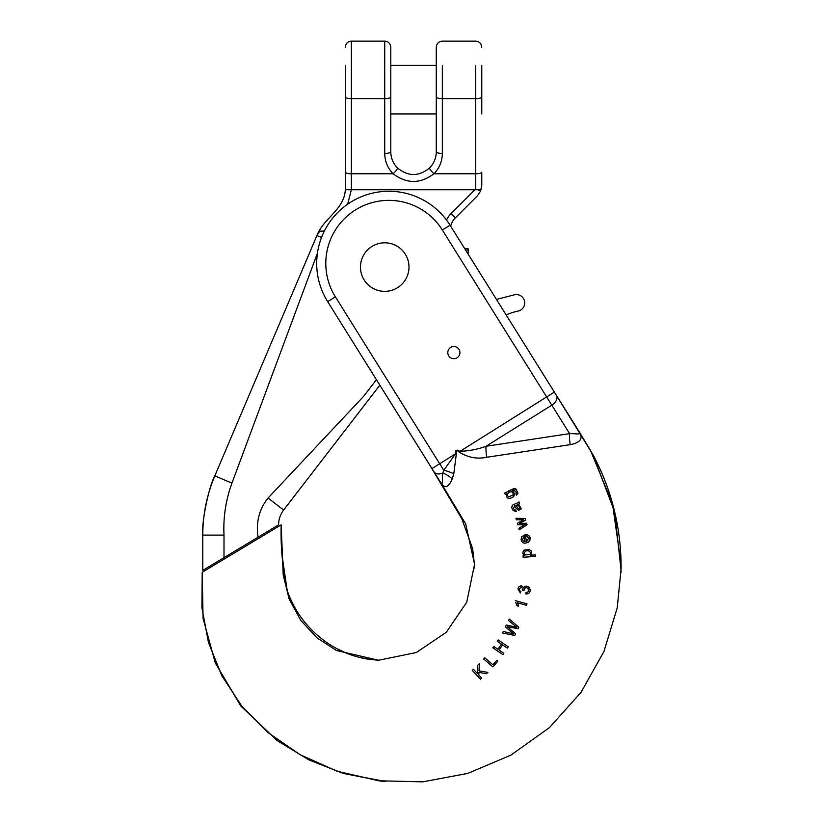 <?xml version="1.0" encoding="UTF-8"?>
<svg xmlns="http://www.w3.org/2000/svg" width="823" height="823" viewBox="0 0 823 823"><rect width="100%" height="100%" fill="white"/><g stroke="black" fill="none" stroke-linecap="round" stroke-linejoin="round"><path stroke-width="1.23" d="M516.484 495.107L517.955 493.265L516.484 495.107L516 493.656L516.484 495.107M512.904 490.981L512.173 490.745L513.799 489.983L514.972 490.076M513.048 497.102L514.745 494.191M507.812 498.069L509.869 498.419L507.812 498.069L506.382 496.629L507.812 498.069M506.32 493.862L506.382 496.629L506.32 493.862L505.332 494.386L504.622 493.059L505.332 494.386M516.751 489.736L514.108 488.471L508.305 491.105M518.006 502.637L512.729 505.013L518.006 502.637M519.539 503.192L518.696 504.088L521.257 508.83L518.696 510.404L516.062 508.151L518.696 510.404L521.257 508.83L518.696 504.088L519.539 503.192L518.974 501.804M514.581 505.929L513.511 508.583L514.426 509.818L513.511 508.583L514.581 505.929L516.062 508.151M516.206 511.474L513.202 510.589L512.143 508.861L511.7 507.061L512.729 505.013L511.7 507.061L512.143 508.861L513.202 510.589L516.206 511.474L515.856 509.993L514.426 509.818M531.637 554.177L530.814 555.216L535.289 554.887L530.814 555.216L531.637 554.177L531.185 550.937L531.637 554.177M523.181 557.274L523.068 555.782L524.488 555.679L522.77 553.303L523.212 551.328L524.735 549.949L529.436 549.661L531.185 550.937L529.436 549.661L524.735 549.949L523.212 551.328L522.77 553.303L524.488 555.679L523.068 555.782L523.181 557.274L535.403 556.379L535.289 554.887M515.733 602.364L517.029 605.779L518.408 606.17L518.099 604.442L518.408 606.17M526.597 605.327L517.492 602.796L518.099 604.442L517.492 602.796L526.597 605.327L526.998 603.887L515.311 600.636M516.71 604.38L516.258 603.29M492.854 647.794L493.769 646.456L497.905 649.265L501.423 644.1L497.298 641.282L498.213 639.944L497.298 641.282L501.423 644.1L497.905 649.265L493.769 646.456L492.854 647.794L502.884 654.624L503.799 653.287L499.047 650.047L502.565 644.872L507.318 648.113L502.565 644.872M472.237 670.375L473.431 669.264L477.422 673.523L477.69 665.272L479.356 663.708L477.69 665.272L477.422 673.523L473.431 669.264L472.237 670.375L480.539 679.232L481.722 678.121L478.811 675.014L478.945 672.37L486.372 673.759L487.844 672.381L479.007 670.879L487.844 672.381M442.897 486.054L465.664 523.881L474.562 564.249L466.734 602.251L446.323 632.259L416.335 652.516L378.59 660.241L336.432 650.489L316.989 637.856L300.724 620.357L289.089 598.887L283.184 574.824L281.178 524.848L202.211 572.294L201.913 607.734L208.476 642.547L221.819 675.724L241.818 706.165L268.205 732.727L300.179 754.753L337.152 771.244L378.631 780.77L422.683 781.85L467.68 773.435L510.888 755.144L549.497 727.563L581.11 692.225L603.969 651.415L617.229 607.827L621.087 568.868C621.242 549.713 619.122 530.804 614.719 512.132C609.977 492.092 602.755 472.978 593.044 454.81L552.912 389.783L579.742 432.631C583.126 438.813 579.968 442.815 570.267 444.657L486.835 457.259C477.083 459.306 467.814 457.547 459.049 451.961C456.59 449.739 455.685 450.346 456.354 453.792L453.792 473.801L452.177 478.914C448.73 487.555 444.821 488.821 440.439 482.679L430.727 466.641M440.439 482.679A15.164 2.623 148 0 0 440.418 482.093L430.604 466.404M621.015 572.777L621.077 564.239L612.487 503.83L590.564 450.551L580.771 434.369M554.167 391.799L580.153 433.382M492.915 664.789L496.742 660.334L492.915 664.789L484.757 657.772L492.915 664.789M483.698 659.007L484.757 657.772L483.698 659.007L492.895 666.918L497.781 661.229L496.742 660.334M507.626 626.684L508.377 627.599L507.215 626.601L518.027 628.751L518.788 627.188L509.252 619.04L508.521 620.552L509.252 619.04M502.483 632.99L503.213 631.488L513.645 633.895L505.445 626.879L506.34 625.038L516.865 627.26L508.521 620.552L516.865 627.26L506.34 625.038L505.445 626.879L513.645 633.895L503.213 631.488L502.483 632.99L514.766 635.449L515.589 633.772L508.377 627.599M523.644 587.982C526.442 582.746 533.15 589.978 528.623 593.321C533.139 589.988 526.453 582.746 523.644 587.982C522.389 585.534 520.712 585.256 518.624 587.149L517.904 588.867L520.352 592.961L517.904 588.867L518.624 587.149L520.722 585.904M526 594.072L526.01 592.55L526 594.072L527.985 593.712M524.066 589.669L524.045 590.739L524.066 589.669C525.074 587.427 526.473 587.108 528.273 588.702L528.644 590.595L527.862 592.025L526.01 592.55L527.862 592.025L528.644 590.595L527.841 588.229M524.045 590.739L522.718 590.338L524.045 590.739M522.78 590.101C522.276 587.036 521.103 586.676 519.262 589.052L519.519 590.544L519.262 589.052C521.103 586.686 522.276 587.036 522.78 590.101L522.718 590.338M526.689 536.164L528.695 538.232L526.442 541.39L528.695 538.232L526.689 536.164L526.679 534.662L526.689 536.164M528.129 542.336L529.95 540.217L529.858 537.234L528.448 535.269L526.679 534.662C536.112 537.388 523.603 548.859 521.072 539.662L521.772 536.596L521.072 539.662M521.772 536.596L525.321 534.868L523.428 535.351M523.222 524.652L517.832 524.837L525.074 524.56L518.84 528.345L519.282 529.837L518.84 528.345L524.57 524.58M517.832 524.837L517.389 523.305L523.5 519.776L516.381 519.817L515.939 518.305L516.381 519.817L523.5 519.776L517.389 523.305L517.832 524.837M360.464 267.074A24.258 24.258 0 0 1 396.861 246.067A24.258 24.258 0 0 1 396.861 288.091A24.258 24.258 0 0 1 360.464 267.074M447.794 352.614A6.07 6.07 0 0 1 456.899 347.357A6.07 6.07 0 0 1 456.899 357.861A6.07 6.07 0 0 1 447.794 352.614M556.42 395.4L579.68 432.62L556.42 395.4A9.094 5.843 148 0 1 551.801 405.173L486.043 446.261L569.598 433.649C575.277 433.484 581.285 434.914 579.68 432.62A15.164 0.597 -32 0 0 579.742 432.631C583.126 438.813 579.968 442.815 570.267 444.657A15.164 4.876 81.9 0 1 569.598 433.649L442.342 230.008A63.062 63.062 0 0 0 355.443 209.947A63.062 63.062 0 0 0 335.383 296.836L439.677 463.75L455.469 453.885C455.17 450.068 456.549 449.204 459.584 451.302C468.75 451.076 477.577 449.399 486.043 446.261A15.164 4.784 81.3 0 0 486.835 457.259C477.083 459.306 467.814 457.547 459.049 451.961L554.352 392.087L556.42 395.4M440.418 482.093C443.978 486.743 441.478 477.073 442.805 473.06L443.782 470.314L439.677 463.75L431.962 468.565L327.667 301.66A72.157 72.157 0 0 1 350.619 202.232A72.157 72.157 0 0 1 450.058 225.183L554.352 392.087M430.511 466.25L379.856 385.185L283.637 510.034L268.072 498.038C259.163 509.252 255.83 522.296 258.062 537.182L278.586 524.848C278.637 519.354 280.314 514.416 283.637 510.034M430.275 465.859L434.03 471.877A9.094 5.843 -32 0 0 442.805 473.06L443.782 470.314L455.469 453.885L456.354 453.792M453.792 473.801A15.164 5.175 20.3 0 0 443.782 470.314M452.177 478.914A15.164 8.076 35.9 0 0 442.805 473.06M570.267 444.657L486.835 457.259M479.007 670.879L479.356 663.708M507.318 648.113L508.233 646.775L498.213 639.944M520.352 592.961L520.856 591.521L519.519 590.544M525.105 554.918L524.148 553.344L525.105 554.918L529.878 554.609L525.105 554.918M524.148 553.344C525.136 550.803 526.957 550.134 529.611 551.348C526.967 550.134 525.146 550.793 524.148 553.344M529.611 551.348L530.516 552.943L529.611 551.348M530.485 553.54L529.878 554.609M523.346 541.102L522.43 539.425L523.346 541.102L525.084 541.627L524.22 536.565L524.57 541.616M525.321 534.868L526.442 541.39M522.43 539.425L524.22 536.565L522.43 539.425M519.282 529.837L527.059 524.796L526.607 523.212L519.58 523.5L525.681 520.023L525.228 518.459L515.939 518.305M516.288 505.219L517.564 504.962L515.856 505.394L518.583 508.923L519.869 508.13L518.778 505.517L517.564 504.962L519.673 506.783L519.869 508.13L518.583 508.923L515.856 505.394M513.151 494.705L508.984 496.917L513.151 494.705L513.038 492.895L513.151 494.705M511.608 491.794L513.038 492.895L511.608 491.794C508.707 491.773 507.359 493.121 507.534 495.858C507.349 493.131 508.707 491.784 511.608 491.794M516 493.656L516.546 492.812L513.799 489.983L512.173 490.745C515.836 494.212 515.064 496.773 509.869 498.419M504.622 493.059L514.108 488.471L515.928 488.996L517.955 493.265M508.984 496.917L507.534 495.858L508.984 496.917M408.99 267.074A24.258 24.258 0 0 0 372.593 246.067A24.258 24.258 0 0 0 372.593 288.091A24.258 24.258 0 0 0 408.99 267.074M459.923 352.614A6.07 6.07 0 0 0 450.829 347.357A6.07 6.07 0 0 0 450.829 357.861A6.07 6.07 0 0 0 459.923 352.614M481.774 65.408L481.774 113.934M345.3 65.408L345.3 189.743C344.57 208.404 325.116 217.714 317.832 233.382L214.824 475.869C208.888 486.002 201.265 523.459 202.777 535.115L224 535.115C223.136 517.4 225.79 500.075 231.942 483.132L317.431 253.196M442.342 65.408L442.342 98.616L475.704 98.616L475.704 173.776L433.937 173.776A6.07 1.152 44.9 0 1 429.647 167.892C418.917 176.708 408.177 176.708 397.427 167.892C393.106 163.417 390.894 158.067 390.791 151.844A6.07 1.595 180 0 1 384.722 153.438C384.855 161.318 387.654 168.098 393.137 173.776C406.747 183.992 420.347 183.992 433.937 173.776C439.42 168.098 442.218 161.318 442.342 153.438A6.07 1.595 0 0 1 436.283 151.844C436.18 158.067 433.968 163.417 429.647 167.892C433.968 163.417 436.18 158.067 436.283 151.844L436.283 47.22L436.283 65.408L390.791 65.408L390.791 47.22L390.791 97.021A6.07 1.595 180 0 1 384.722 98.616L351.37 98.616L351.37 41.15C347.687 41.51 345.66 43.526 345.3 47.22M455.417 217.817L477.33 195.915L455.417 217.817A18.199 18.199 0 0 0 450.665 226.15A18.199 18.199 0 0 1 455.417 217.817A18.199 18.199 0 0 0 450.665 226.15A18.199 18.199 0 0 1 455.417 217.817L451.127 213.527L474.912 189.743L477.607 189.743L480.581 191.059L481.774 185.185L481.774 172.182A6.07 1.595 0 0 1 475.704 173.776L475.704 189.743L351.37 189.743L351.37 173.776L393.137 173.776A6.07 1.152 135.1 0 0 397.427 167.892C393.106 163.417 390.894 158.067 390.791 151.844L390.791 97.021M390.791 151.844L390.791 65.408M345.3 113.934L345.3 172.182A6.07 1.595 0 0 0 351.37 173.776L351.37 98.616A6.07 1.595 0 0 1 345.3 97.021M480.581 191.059L477.33 195.915L480.581 191.059L477.607 189.743L481.064 189.743M224 557.644L224 535.115L224 557.644L202.777 570.401L278.586 524.848M231.942 483.132L214.824 475.869C206.84 494.808 202.828 514.56 202.777 535.115L202.777 570.401M468.287 248.885A18.199 18.199 0 0 1 464.635 248.515A18.199 18.199 0 0 0 468.287 248.885A144.282 144.282 0 0 1 468.04 253.957A144.282 144.282 0 0 0 468.287 248.885A18.199 18.199 0 0 1 464.635 248.515A18.199 18.199 0 0 0 468.287 248.885L466.106 250.861M324.365 231.068L319.766 231.201L316.845 235.532L321.515 237.508M475.704 189.743L477.607 189.743M433.937 173.776C439.42 168.098 442.218 161.318 442.342 153.438L442.342 98.616A6.07 1.595 0 0 1 436.283 97.021M376.43 379.701L363.643 396.295L268.072 498.038M506.145 314.942A60.655 60.655 0 0 1 518.109 311.073A8.343 8.343 0 0 0 524.508 301.012A8.343 8.343 0 0 0 514.313 294.84L496.454 299.428M621.067 570.277L614.719 512.132L593.044 454.81L552.891 389.752M335.383 296.836L327.667 301.66A72.157 72.157 0 0 1 350.619 202.232A72.157 72.157 0 0 1 450.058 225.183L442.342 230.008M481.774 97.021A6.07 1.595 0 0 1 475.704 98.616L475.704 65.408M351.37 65.408L351.37 41.15L384.722 41.15L384.722 65.408M384.722 153.438L384.722 41.15C388.415 41.51 390.431 43.526 390.791 47.22M451.127 213.527A24.258 24.258 0 0 0 446.498 220.008M347.635 204.197L351.37 189.743L345.3 189.743M430.501 466.271L461.765 518.685L472.597 548.509L474.614 565.854M287.145 590.317L282.443 557.943L281.178 524.848C280.52 547.038 282.639 569.269 287.546 591.521C295.066 612.322 307.977 629.214 326.289 642.177C339.251 651.219 353.499 656.939 369.043 659.336L378.59 660.241M383.93 781.377L343.345 773.455L308.79 759.866L277.084 740.515L240.82 706.011L215.317 662.978L203.075 618.443L202.211 572.294L203.075 618.443L215.317 662.978L240.82 706.011L277.084 740.515L308.79 759.866L343.345 773.455L385.761 781.552L378.981 780.862C376.029 780.574 393.435 782.128 378.631 780.77L381.244 781.099M474.645 568.055L474.634 567.14M337.502 648.987L346.133 653.02M358.571 657.186L369.033 659.336L378.673 660.241M436.283 113.934L390.791 113.934M481.774 47.22C481.414 43.526 479.387 41.51 475.704 41.15L442.342 41.15C438.659 41.51 436.643 43.526 436.283 47.22"/></g></svg>
